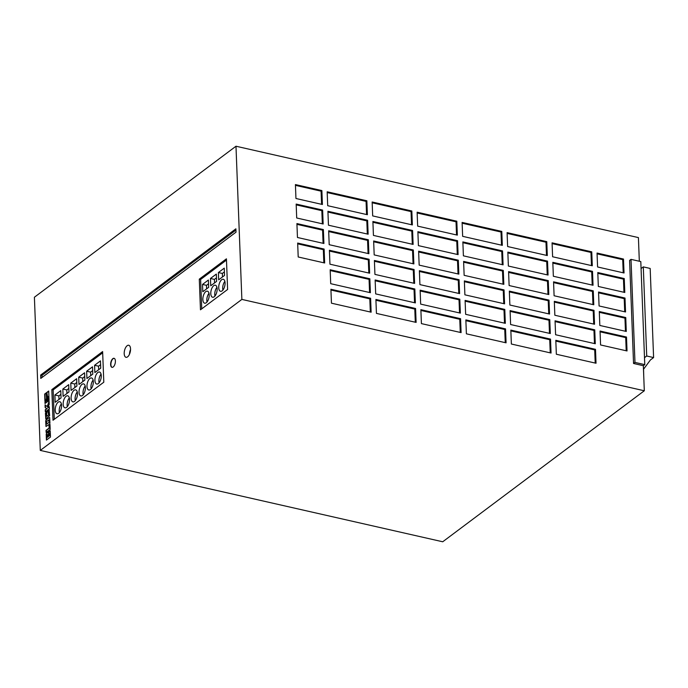 <?xml version="1.0" encoding="UTF-8"?>
<svg xmlns="http://www.w3.org/2000/svg" width="688" height="688" viewBox="0 0 688 688"><rect width="100%" height="100%" fill="white"/><g stroke="black" fill="none" stroke-linecap="round" stroke-linejoin="round"><path stroke-width="1.03" d="M47.472 400.201A1.479 0.705 -77.2 0 0 48.169 398.653A1.479 0.705 -77.2 0 0 47.747 397.423A1.479 0.705 -77.2 0 0 47.369 397.526A1.479 0.705 -77.2 0 0 46.672 399.074A1.479 0.705 -77.2 0 0 47.094 400.304A1.479 0.705 -77.2 0 0 47.472 400.201M47.876 397.475A1.479 0.705 -77.2 0 0 47.635 397.587A1.479 0.705 -77.2 0 0 47.085 398.455M127.59 356.848A6.175 2.95 -77.2 0 0 130.496 350.39A6.175 2.95 -77.2 0 0 128.742 345.256A6.175 2.95 -77.2 0 0 127.16 345.711A6.175 2.95 -77.2 0 0 124.253 352.17A6.175 2.95 -77.2 0 0 126.007 357.304A6.175 2.95 -77.2 0 0 127.59 356.848M214.174 296.803A6.175 2.95 -77.2 0 0 217.09 290.345A6.175 2.95 -77.2 0 0 215.327 285.21A6.175 2.95 -77.2 0 0 213.753 285.666A6.175 2.95 -77.2 0 0 210.838 292.125A6.175 2.95 -77.2 0 0 212.601 297.259A6.175 2.95 -77.2 0 0 214.174 296.803M206.237 302.746A6.175 2.95 -77.2 0 0 209.152 296.287A6.175 2.95 -77.2 0 0 207.389 291.162A6.175 2.95 -77.2 0 0 205.815 291.609A6.175 2.95 -77.2 0 0 202.9 298.067A6.175 2.95 -77.2 0 0 204.663 303.202A6.175 2.95 -77.2 0 0 206.237 302.746M222.112 290.861A6.175 2.95 -77.2 0 0 225.028 284.402A6.175 2.95 -77.2 0 0 223.265 279.268A6.175 2.95 -77.2 0 0 221.682 279.724A6.175 2.95 -77.2 0 0 218.775 286.182A6.175 2.95 -77.2 0 0 220.53 291.308A6.175 2.95 -77.2 0 0 222.112 290.861M98.307 383.603A6.175 2.95 -77.2 0 0 101.213 377.136A6.175 2.95 -77.2 0 0 99.459 372.01A6.175 2.95 -77.2 0 0 97.877 372.457A6.175 2.95 -77.2 0 0 94.97 378.925A6.175 2.95 -77.2 0 0 96.724 384.05A6.175 2.95 -77.2 0 0 98.307 383.603M90.369 389.546A6.175 2.95 -77.2 0 0 93.284 383.078A6.175 2.95 -77.2 0 0 91.521 377.953A6.175 2.95 -77.2 0 0 89.939 378.4A6.175 2.95 -77.2 0 0 87.032 384.867A6.175 2.95 -77.2 0 0 88.786 389.993A6.175 2.95 -77.2 0 0 90.369 389.546M82.431 395.488A6.175 2.95 -77.2 0 0 85.346 389.03A6.175 2.95 -77.2 0 0 83.583 383.895A6.175 2.95 -77.2 0 0 82.001 384.351A6.175 2.95 -77.2 0 0 79.094 390.81A6.175 2.95 -77.2 0 0 80.849 395.944A6.175 2.95 -77.2 0 0 82.431 395.488M66.564 407.382A6.175 2.95 -77.2 0 0 69.471 400.915A6.175 2.95 -77.2 0 0 67.716 395.789A6.175 2.95 -77.2 0 0 66.134 396.236A6.175 2.95 -77.2 0 0 63.219 402.704A6.175 2.95 -77.2 0 0 64.982 407.829A6.175 2.95 -77.2 0 0 66.564 407.382M58.626 413.325A6.175 2.95 -77.2 0 0 61.533 406.857A6.175 2.95 -77.2 0 0 59.779 401.732A6.175 2.95 -77.2 0 0 58.196 402.179A6.175 2.95 -77.2 0 0 55.281 408.646A6.175 2.95 -77.2 0 0 57.044 413.772A6.175 2.95 -77.2 0 0 58.626 413.325M74.493 401.431A6.175 2.95 -77.2 0 0 77.409 394.972A6.175 2.95 -77.2 0 0 75.646 389.847A6.175 2.95 -77.2 0 0 74.072 390.294A6.175 2.95 -77.2 0 0 71.156 396.752A6.175 2.95 -77.2 0 0 72.919 401.887A6.175 2.95 -77.2 0 0 74.493 401.431M113.176 366.996A4.627 2.21 -77.2 0 0 115.36 362.146A4.627 2.21 -77.2 0 0 114.045 358.302A4.627 2.21 -77.2 0 0 112.858 358.637A4.627 2.21 -77.2 0 0 110.673 363.488A4.627 2.21 -77.2 0 0 111.989 367.332A4.627 2.21 -77.2 0 0 113.176 366.996M114.174 358.336A4.627 2.21 -77.2 0 0 113.116 358.697A4.627 2.21 -77.2 0 0 110.949 363.41A4.627 2.21 -77.2 0 0 112.127 367.358M641.078 268.552L643.297 266.884L650.177 268.449L653.6 357.571L646.72 356.006L644.501 357.674L640.803 261.586L631.016 259.359L629.589 260.434L633.545 363.479L643.34 365.706L644.303 390.767L241.866 299.409L235.984 146.226L34.4 297.233L40.282 450.408L442.719 541.774L644.303 390.767M646.72 356.006L643.297 266.884M415.371 302.909L414.83 288.986L375.141 279.973L375.682 293.896L415.371 302.909M323.91 243.492L323.377 229.568L296.915 223.566L297.457 237.489L323.91 243.492M324.659 262.988L324.125 249.065L297.663 243.062L298.205 256.985L324.659 262.988M594.75 329.827L555.061 320.814L555.594 334.746L595.283 343.751L594.75 329.827L593.959 330.421L555.096 321.597M370.385 292.701L369.852 278.769L330.163 269.765L330.704 283.688L370.385 292.701M463.609 261.406L464.142 275.329L503.831 284.342L503.289 270.41L463.609 261.406M414.615 283.413L414.081 269.49L374.392 260.477L374.934 274.4L414.615 283.413M625.538 311.965L625.005 298.042L598.543 292.039L599.076 305.962L625.538 311.965M508.587 271.614L509.12 285.537L548.809 294.55L548.276 280.627L508.587 271.614M415.578 308.482L375.897 299.469L376.431 313.393L416.12 322.405L415.578 308.482L414.787 309.075L375.923 300.252M295.419 184.573L295.952 198.497L322.414 204.499L321.881 190.576L295.419 184.573M323.162 223.996L322.629 210.072L296.167 204.069L296.7 217.993L323.162 223.996M627.035 350.957L626.501 337.034L600.039 331.031L600.572 344.955L627.035 350.957M593.787 304.758L593.254 290.835L553.565 281.822L554.098 295.754L593.787 304.758M591.757 251.842L552.068 242.83L552.602 256.762L592.291 265.766L591.757 251.842L590.958 252.436L552.094 243.612M595.498 349.323L555.809 340.311L556.343 354.243L596.032 363.247L595.498 349.323L594.707 349.917L555.844 341.093M411.837 211.001L372.148 201.988L372.681 215.912L412.37 224.924L411.837 211.001L411.046 211.594L372.182 202.771M413.118 244.421L412.585 230.497L372.896 221.484L373.429 235.408L413.118 244.421M459.601 293.621L459.059 279.698L419.379 270.685L419.912 284.617L459.601 293.621M368.14 234.212L367.607 220.28L327.918 211.276L328.451 225.2L368.14 234.212M460.349 313.117L459.808 299.194L420.127 290.181L420.66 304.113L460.349 313.117M625.753 317.538L599.291 311.535L599.824 325.458L626.286 331.461L625.753 317.538L624.953 318.131L599.325 312.318M546.771 241.634L507.09 232.621L507.624 246.545L547.313 255.558L546.771 241.634L545.98 242.228L507.116 233.404M456.815 221.209L417.126 212.196L417.659 226.128L457.348 235.133L456.815 221.209L456.024 221.803L417.16 212.979M369.637 273.205L369.103 259.273L329.414 250.269L329.948 264.192L369.637 273.205M368.888 253.709L368.355 239.777L328.666 230.772L329.199 244.696L368.888 253.709M458.853 274.125L458.311 260.202L418.622 251.189L419.164 265.121L458.853 274.125M370.6 298.265L330.911 289.261L331.453 303.184L371.133 312.197L370.6 298.265L369.809 298.859L330.945 290.035M366.859 200.784L327.17 191.78L327.703 205.703L367.392 214.716L366.859 200.784L366.068 201.386L327.196 192.563M594.002 310.331L554.313 301.318L554.846 315.25L594.535 324.254L594.002 310.331L593.211 310.924L554.339 302.101M509.335 291.11L509.868 305.033L549.557 314.046L549.024 300.123L509.335 291.11M458.096 254.629L457.563 240.705L417.874 231.693L418.416 245.625L458.096 254.629M464.357 280.902L464.89 294.825L504.579 303.838L504.046 289.906L464.357 280.902M413.866 263.917L413.333 249.993L373.644 240.981L374.186 254.904L413.866 263.917M501.793 231.417L462.104 222.413L462.646 236.337L502.326 245.349L501.793 231.417L501.002 232.019L462.138 223.196M466.387 333.818L506.076 342.83L505.542 328.898L465.853 319.894L466.387 333.818M510.616 324.53L550.305 333.542L549.772 319.619L510.083 310.606L510.616 324.53M623.5 259.049L597.046 253.046L597.58 266.97L624.042 272.981L623.5 259.049L622.709 259.643L597.072 253.829M598.328 286.466L624.79 292.469L624.257 278.545L597.795 272.543L598.328 286.466M550.52 339.115L510.831 330.102L511.365 344.026L551.054 353.039L550.52 339.115L549.729 339.709L510.866 330.885M505.327 323.334L504.794 309.402L465.105 300.398L465.638 314.321L505.327 323.334M552.817 262.326L553.35 276.258L593.039 285.262L592.506 271.339L552.817 262.326M548.061 275.054L547.528 261.13L507.839 252.118L508.372 266.041L548.061 275.054M503.083 264.846L502.541 250.914L462.861 241.909L463.394 255.833L503.083 264.846M460.564 318.69L420.875 309.677L421.409 323.609L461.098 332.614L460.564 318.69L459.765 319.284L420.901 310.46M235.984 146.226L638.412 237.592L639.324 261.251M241.866 299.409L40.282 450.408M47.472 432.451L46.208 433.947L46.423 440.088L50.473 437.052L50.241 431.187L49.708 430.722L48.607 431.6L48.186 433.019L47.678 432.348L46.526 433.732L46.672 439.89M46.13 432.468L50.181 429.441L49.983 424.384L49.003 425.115L49.115 428.074L46.044 430.37L46.13 432.468M46.156 419.714L45.683 420.927L45.984 426.5L49.459 424.212L49.932 423.008L49.631 417.435L46.156 419.714L45.984 426.5M46.939 411.57L45.417 413.282L45.804 418.915L49.622 415.638L49.089 409.996L47.842 410.891L48.65 414.752L46.466 416.386L46.939 411.57M47.764 407.907L49.218 404.355L49.097 401.379L47.162 406.582L45.064 404.819L45.167 407.588L46.758 408.655L45.253 409.781L45.339 411.888L49.39 408.853L49.304 406.754L47.764 407.907L49.312 407.004M46.879 401.199L46.32 400.554L44.961 402.102L45.012 403.529L49.063 400.493L48.702 391.033L46.595 392.607L47.317 396.718L48.177 396.641L48.65 397.939L48.237 400.02L47.025 401.216M46.526 397.913L46.113 392.968L44.651 394.061L44.926 401.259L46.191 399.823L46.526 397.913M236.018 232.166L235.889 228.82L40.652 375.063L40.781 378.409L236.018 232.166M103.802 382.201L102.624 351.568L51.832 389.614L53.01 420.248L103.802 382.201M227.608 289.467L226.429 258.826L199.288 279.156L200.466 309.798L227.608 289.467M631.016 259.359L634.972 362.413L644.768 364.631L644.501 357.674M644.768 364.631L643.34 365.706M643.744 376.31L643.547 369.232M653.6 357.571L650.427 359.944L643.478 369.327M634.972 362.413L633.545 363.479M226.481 260.081L200.612 279.457L201.739 308.843M200.612 279.457L199.288 279.156M210.734 285.778L216.608 281.375L216.324 274.091L210.451 278.485L210.734 285.778M202.513 284.436L202.797 291.721L208.67 287.317L208.387 280.033L202.513 284.436L206.486 285.331L206.615 288.857M218.388 272.543L218.664 279.827L224.537 275.432L224.262 268.148L218.388 272.543L222.353 273.446L222.491 276.963M102.667 352.824L53.148 389.915L54.283 419.293M53.148 389.915L51.832 389.614M86.645 371.228L86.92 378.512L92.794 374.117L92.519 366.833L86.645 371.228L90.61 372.131L90.747 375.648M78.707 377.17L78.991 384.463L84.865 380.06L84.581 372.776L78.707 377.17L82.68 378.073L82.809 381.599M70.769 383.121L71.053 390.406L76.927 386.002L76.643 378.718L70.769 383.121L74.743 384.016L74.872 387.542M62.832 389.064L63.115 396.348L68.989 391.954L68.705 384.661L62.832 389.064L66.805 389.967L66.942 393.484M54.902 395.007L55.178 402.291L61.051 397.896L60.776 390.612L54.902 395.007L58.867 395.91L59.005 399.427M94.583 365.285L94.858 372.569L100.732 368.175L100.457 360.882L94.583 365.285L98.547 366.188L98.685 369.705M235.941 230.076L41.977 375.364L42.063 377.454M41.977 375.364L40.652 375.063M77.254 391.962A6.175 2.95 -77.2 0 0 75.276 400.665M61.387 403.847A6.175 2.95 -77.2 0 0 59.409 412.559M69.316 397.905A6.175 2.95 -77.2 0 0 67.338 406.617M100.594 364.649L98.547 366.188M85.192 386.011A6.175 2.95 -77.2 0 0 83.214 394.723M93.129 380.068A6.175 2.95 -77.2 0 0 91.151 388.78M101.067 374.126A6.175 2.95 -77.2 0 0 99.089 382.838M60.914 394.37L58.867 395.91M68.852 388.428L66.805 389.967M76.789 382.485L74.743 384.016M84.727 376.542L82.68 378.073M92.665 370.591L90.61 372.131M224.408 271.906L222.353 273.446M208.533 283.8L206.486 285.331M216.471 277.857L214.424 279.388L214.553 282.914M214.424 279.388L210.451 278.485M224.873 281.383A6.175 2.95 -77.2 0 0 222.895 290.095M208.997 293.277A6.175 2.95 -77.2 0 0 207.019 301.98M216.935 287.326A6.175 2.95 -77.2 0 0 214.957 296.038M130.557 349.53A6.175 2.95 -77.2 0 0 129.49 354.225M46.156 393.201L44.918 394.121L45.176 400.975M47.971 396.537L48.771 397.191L48.857 398.894L47.291 401.276M48.71 391.283L46.861 392.667L47.549 396.58M46.423 400.794L45.227 402.162L45.27 403.331M47.033 398.498L47.076 399.78L47.807 399.229L47.764 397.948L47.033 398.498M48.022 399.332L47.076 399.78M48.074 399.169L47.764 397.948M47.033 398.619A1.479 0.705 -77.2 0 0 47.231 400.313M45.339 405.051L45.434 407.649L47.025 408.715L45.52 409.842L45.589 411.699M49.123 402.076L47.162 406.582M48.564 412.525L48.917 414.812L46.466 416.386M49.321 410.074L48.108 410.951L48.177 412.809M46.947 411.82L45.675 413.342L45.967 418.897M49.605 417.418L46.423 419.775M46.664 421.503L46.767 424.066L48.951 422.432L48.848 419.869L46.664 421.503M48.951 422.432L46.767 424.066M49.209 422.492L48.848 419.869M49.992 424.634L49.269 425.175L49.381 428.134L46.311 430.43L46.38 432.279M50.121 430.697L48.186 433.019M47.936 436.785L47.807 434.429L47.137 434.859L47.231 437.31L48.203 436.846L47.85 434.584M48.203 436.846L47.231 437.31M48.71 436.201L49.493 435.624L49.398 433.113L48.624 433.922L48.71 436.201L49.493 435.624M49.76 435.676L49.398 433.113M460.272 332.424L459.765 319.284M502.257 264.656L501.75 251.516L462.886 242.692M501.75 251.516L502.541 250.914M547.235 274.865L546.728 261.724L507.864 252.9M546.728 261.724L547.528 261.13M592.213 285.081L591.706 271.932L552.842 263.108M591.706 271.932L592.506 271.339M504.502 323.145L503.994 309.996L465.131 301.181M503.994 309.996L504.794 309.402M550.228 352.849L549.729 339.709M623.964 292.288L623.457 279.139L597.82 273.325M623.457 279.139L624.257 278.545M623.216 272.792L622.709 259.643M549.48 333.353L548.972 320.212L510.109 311.389M548.972 320.212L549.772 319.619M505.25 342.641L504.743 329.492L465.879 320.668M504.743 329.492L505.542 328.898M501.509 245.16L501.002 232.019M413.049 263.728L412.542 250.587L373.679 241.763M412.542 250.587L413.333 249.993M503.754 303.649L503.246 290.499L464.383 281.684M503.246 290.499L504.046 289.906M457.279 254.448L456.772 241.299L417.908 232.475M456.772 241.299L457.563 240.705M548.732 313.857L548.224 300.716L509.361 291.893M548.224 300.716L549.024 300.123M593.71 324.074L593.211 310.924M366.566 214.527L366.068 201.386M370.316 312.008L369.809 298.859M458.027 273.944L457.52 260.795L418.657 251.971M457.52 260.795L458.311 260.202M368.063 253.519L367.564 240.379L328.701 231.555M367.564 240.379L368.355 239.777M368.82 273.016L368.312 259.866L329.449 251.051M368.312 259.866L369.103 259.273M456.531 234.952L456.024 221.803M546.487 255.368L545.98 242.228M625.461 331.281L624.953 318.131M459.524 312.928L459.016 299.787L420.153 290.964M459.016 299.787L459.808 299.194M367.315 234.023L366.816 220.882L327.952 212.059M366.816 220.882L367.607 220.28M458.776 293.441L458.268 280.291L419.405 271.468M458.268 280.291L459.059 279.698M412.301 244.231L411.794 231.091L372.93 222.267M411.794 231.091L412.585 230.497M411.544 224.735L411.046 211.594M595.206 363.058L594.707 349.917M591.465 265.585L590.958 252.436M592.961 304.578L592.454 291.428L553.591 282.605M592.454 291.428L593.254 290.835M626.209 350.777L625.71 337.627L600.074 331.814M625.71 337.627L626.501 337.034M322.337 223.815L321.829 210.666L296.201 204.852M321.829 210.666L322.629 210.072M321.588 204.319L321.081 191.169L295.453 185.356M321.081 191.169L321.881 190.576M415.294 322.216L414.787 309.075M547.983 294.361L547.476 281.22L508.613 272.396M547.476 281.22L548.276 280.627M624.713 311.784L624.205 298.635L598.577 292.821M624.205 298.635L625.005 298.042M413.798 283.224L413.29 270.083L374.427 261.259M413.29 270.083L414.081 269.49M503.005 284.153L502.498 271.012L463.635 262.188M502.498 271.012L503.289 270.41M369.568 292.512L369.06 279.362L330.197 270.547M369.06 279.362L369.852 278.769M594.458 343.561L593.959 330.421M323.833 262.807L323.334 249.658L297.698 243.836M323.334 249.658L324.125 249.065M323.085 243.311L322.586 230.162L296.949 224.34M322.586 230.162L323.377 229.568M414.546 302.72L414.038 289.579L375.175 280.756M414.038 289.579L414.83 288.986"/></g></svg>

